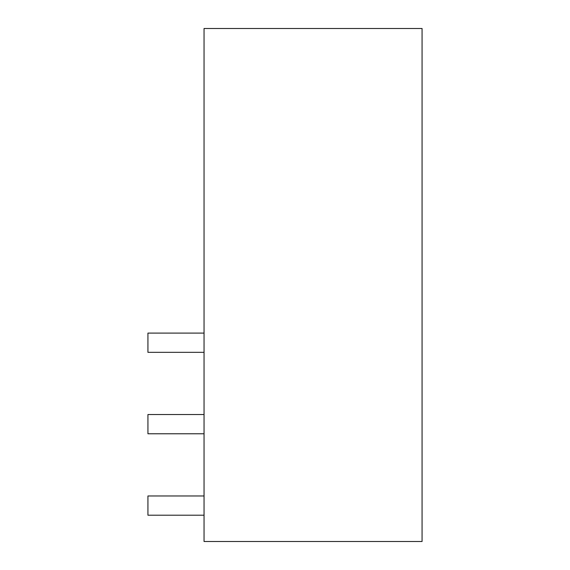 <?xml version="1.0" encoding="UTF-8"?>
<svg xmlns="http://www.w3.org/2000/svg" width="570" height="570" viewBox="0 0 570 570"><rect width="100%" height="100%" fill="white"/><g stroke="black" fill="none" stroke-linecap="round" stroke-linejoin="round"><path stroke-width="0.85" d="M204.046 541.5L204.046 28.5L422.071 28.5L422.071 541.5L204.046 541.5M147.936 333.094L204.046 333.094M204.046 352.331L147.929 352.331L147.929 333.094M204.046 433.77L147.936 433.77L147.929 414.532L204.046 414.532M204.046 515.209L147.929 515.209L147.929 495.971L204.046 495.971"/></g></svg>
